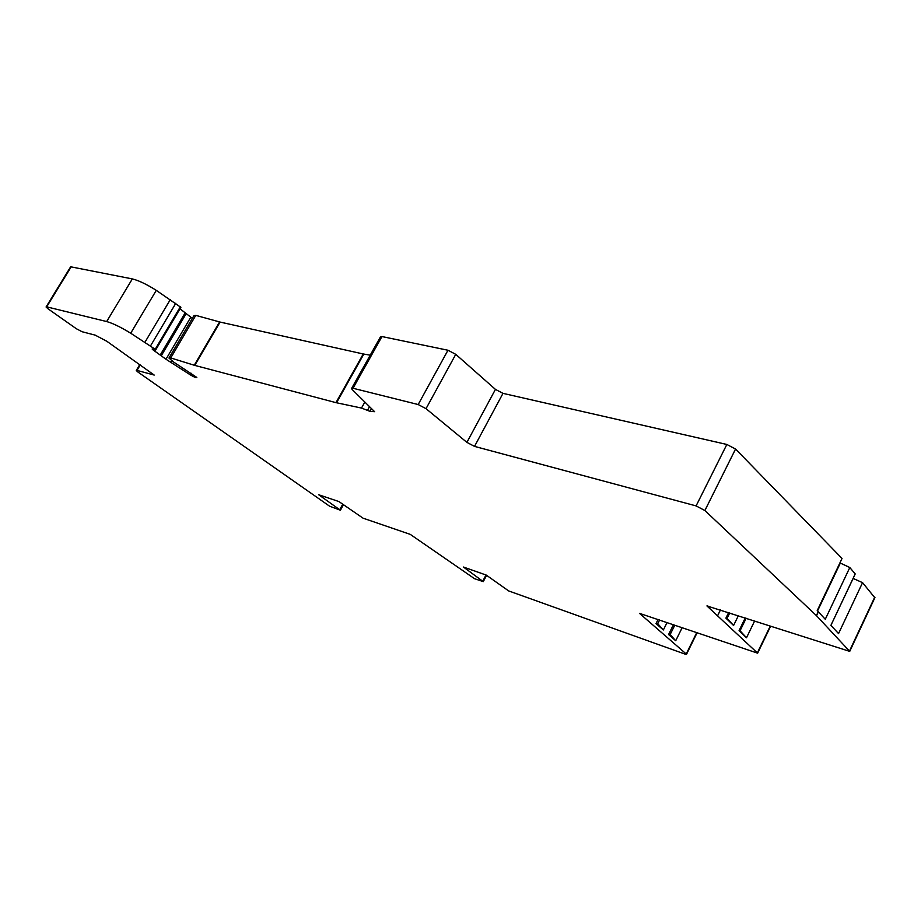<?xml version="1.0" encoding="UTF-8"?>
<svg xmlns="http://www.w3.org/2000/svg" width="921" height="921" viewBox="0 0 921 921"><rect width="100%" height="100%" fill="white"/><g stroke="black" fill="none" stroke-linecap="round" stroke-linejoin="round"><path stroke-width="1.38" d="M46.177 306.808L70.652 266.791L132.325 278.913C138.541 280.41 146.531 284.221 156.282 290.357L180.861 307.349M71.32 266.583L46.695 306.843L106.675 321.556L132.325 278.913M46.695 306.843L46.062 306.992L48.042 308.823L76.293 328.693L82.038 331.721L95.231 335.152L106.859 341.288L154.21 375.066L136.999 370.403L136.262 370.495L137.92 372.026L329.545 506.17L340.413 510.234L318.701 494.75L338.905 501.554L363.024 518.155L410.271 534.376L474.522 578.687L483.283 581.635L463.436 567.037L486.265 575.095L508.645 590.914L685.339 654.209L686.226 653.991L639.508 613.363L757.638 653.173L706.925 605.926L849.726 651.377L816.397 615.585L704.876 510.522L696.092 505.905L474.522 446.386L466.901 442.379L426.032 408.671L418.18 404.538L353.019 388.259L351.523 388.57L352.259 389.595L374.605 411.687L369.966 411.353L361.504 408.061L335.958 402.638L194.757 365.395L170.73 357.935L195.793 315.373L220.084 322.074L363.242 353.975L335.958 402.638M170.73 357.935L168.957 358.062L173.666 362.08L196.818 377.437C196.369 378.024 194.262 377.196 190.486 374.962L165.999 359.248L153.059 349.899L152.161 349.036L155.2 349.278L130.701 333.218C120.824 327.162 112.811 323.271 106.675 321.556M351.753 388.167L380.385 337.017L381.95 336.556L353.019 388.259M370.23 355.149L363.242 353.975M169.165 357.705L193.94 315.65L195.793 315.373M192.339 318.355L179.998 308.811L154.981 351.131M853.099 578.411L862.551 582.659L874.846 597.752M839.929 562.892L849.807 567.52L855.206 573.933L830.903 625.347L853.134 578.457M418.18 404.538L447.974 350.245L455.757 354.332L495.44 389.387L502.993 393.359L726.842 444.463L735.557 449.034L842.036 558.46L817.226 610.6L818.251 611.705L816.397 615.585M447.974 350.245L381.95 336.556M667.069 622.492L663.362 629.976L656.028 623.586L658.101 619.419M682.162 627.673L675.703 640.74L668.577 634.523L673.458 624.68M656.5 622.642L657.744 623.724L659.62 619.937M657.744 623.724L663.362 629.976M669.049 633.59L670.143 634.557L674.805 625.152M670.143 634.557L675.703 640.74M720.475 609.886L717.781 615.378M738.343 615.7L733.588 625.474L725.898 618.152L728.638 612.546M754.621 620.996L746.505 637.769L739.056 630.678L745.239 617.945M849.807 567.52L825.274 619.28L818.251 611.705M862.551 582.659L838.547 633.59L830.903 625.347M817.549 610.957L840.24 563.261M726.197 617.554L727.06 618.371L729.731 612.902M727.06 618.371L733.588 625.474M739.356 630.079L740.058 630.758L746.137 618.233M740.058 630.758L746.505 637.769M371.485 408.613L369.966 411.353M369.517 406.668L367.433 410.421M364.854 402.051L361.504 408.061M363.818 354.09L336.522 402.776M194.757 365.395L220.084 322.074M194.25 365.246L219.566 321.947M190.486 374.962L191.43 373.339M170.558 362.333L171.559 360.641M165.999 359.248L190.785 317.192M161.244 355.817L186.134 313.658M160.277 354.965L185.202 312.772M153.3 350.072L153.749 349.312M153.059 349.899L153.462 349.22M155.2 349.278L180.389 306.716M150.537 345.893L175.819 303.239M145 342.175L170.385 299.44M130.701 333.218L156.282 290.357M140.245 364.935L136.999 370.403M696.713 632.658L686.226 653.991M486 575.003L482.777 581.128M757.373 652.816L770.255 626.084M707.708 605.776L707.374 606.467M874.743 597.142L849.496 651.02M818.378 611.843L816.524 615.723M735.557 449.034L704.876 510.522M726.842 444.463L696.092 505.905M502.993 393.359L474.522 446.386M495.44 389.387L466.901 442.379M426.032 408.671L455.757 354.332M342.727 504.282L339.768 509.635M155.741 349.796L180.907 307.269M139.762 364.589L136.366 370.323M697.082 632.796L686.502 654.336M486.599 575.337L483.283 581.635M757.638 653.173L770.624 626.199M874.95 597.533L849.726 651.377M343.429 504.777L340.413 510.234"/></g></svg>
